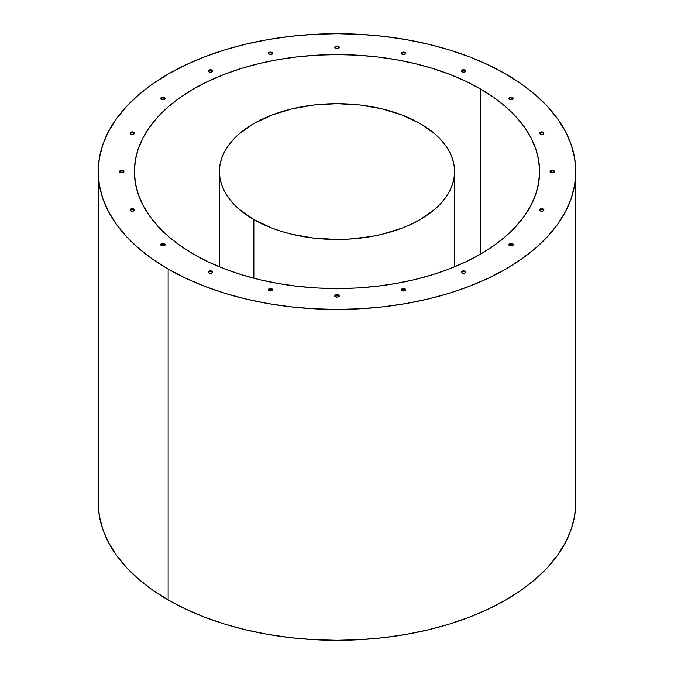 <?xml version="1.0" encoding="UTF-8"?>
<svg xmlns="http://www.w3.org/2000/svg" width="674" height="674" viewBox="0 0 674 674"><rect width="100%" height="100%" fill="white"/><g stroke="black" fill="none" stroke-linecap="round" stroke-linejoin="round"><path stroke-width="1.01" d="M168.146 269.052L168.146 599.919A238.79 137.867 0 0 0 428.386 629.802A238.79 137.867 0 0 0 575.79 502.433L574.644 515.947L571.207 529.326L565.511 542.452L557.617 555.191L547.6 567.424L535.552 579.025L521.592 589.893L505.854 599.919L488.49 609.01L469.668 617.064L449.566 624.023L428.386 629.802L406.321 634.36L383.59 637.655L360.405 639.634L337 640.3L313.595 639.634L290.41 637.655L267.679 634.36L245.614 629.802L224.434 624.023L204.332 617.064L185.51 609.01L168.146 599.919L168.146 269.052L185.51 278.135L204.332 286.197L224.434 293.156L245.614 298.936L267.679 303.494L290.41 306.78L313.595 308.768L337 309.433L360.405 308.768L383.59 306.78L406.321 303.494L428.386 298.936L449.566 293.156L469.668 286.197L488.49 278.135L505.854 269.052L521.592 259.027L535.552 248.158L547.6 236.557L557.617 224.324L565.511 211.585L571.207 198.459L574.644 185.08L575.79 171.567A238.79 137.867 180 0 1 428.386 298.936A238.79 137.867 180 0 1 168.146 269.052A238.79 137.867 180 0 1 98.21 171.567L99.356 185.08L102.793 198.459L108.489 211.585L116.383 224.324L126.4 236.557L138.448 248.158L152.408 259.027L168.146 269.052M505.854 74.081A238.79 137.867 180 0 1 575.79 171.567L574.644 158.053L571.207 144.674L565.511 131.548L557.617 118.809L547.6 106.576L535.552 94.975L521.592 84.107L505.854 74.081L488.49 64.99L469.668 56.936L449.566 49.977L428.386 44.198L406.321 39.64L383.59 36.345L360.405 34.366L337 33.7L313.595 34.366L290.41 36.345L267.679 39.64L245.614 44.198L224.434 49.977L204.332 56.936L185.51 64.99L168.146 74.081L152.408 84.107L138.448 94.975L126.4 106.576L116.383 118.809L108.489 131.548L102.793 144.674L99.356 158.053L98.21 171.567A238.79 137.867 180 0 1 245.614 44.198A238.79 137.867 180 0 1 505.854 74.081M480.267 88.85L480.267 254.283L480.267 88.85A202.613 116.981 180 0 1 539.613 171.567A202.613 116.981 180 0 1 414.535 279.643A202.613 116.981 180 0 1 193.733 254.283A202.613 116.981 180 0 1 134.387 171.567A202.613 116.981 180 0 1 259.465 63.491A202.613 116.981 180 0 1 480.267 88.85L493.621 97.359L505.466 106.576L515.686 116.425L524.187 126.805L530.885 137.606L535.72 148.743L538.636 160.1L539.613 171.567L538.636 183.033L535.72 194.39L530.885 205.519L524.187 216.329L515.686 226.708L505.466 236.557L493.621 245.774L480.267 254.283L465.54 261.992L449.566 268.833L432.514 274.731L414.535 279.643L395.815 283.51L376.53 286.298L356.858 287.983L337 288.548L317.142 287.983L297.47 286.298L278.185 283.51L259.465 279.643L241.486 274.731L224.434 268.833L208.46 261.992L193.733 254.283L180.379 245.774L168.534 236.557L158.314 226.708L149.813 216.329L143.115 205.519L138.28 194.39L135.364 183.033L134.387 171.567L135.364 160.1L138.28 148.743L143.115 137.606L149.813 126.805L158.314 116.425L168.534 106.576L180.379 97.359L193.733 88.85L208.46 81.141L224.434 74.3L241.486 68.403L259.465 63.491L278.185 59.624L297.47 56.835L317.142 55.15L337 54.586L356.858 55.15L376.53 56.835L395.815 59.624L414.535 63.491L432.514 68.403L449.566 74.3L465.54 81.141L480.267 88.85M334.995 47.391L336.166 46.708L338.533 46.986L338.533 46.388A2.174 1.255 180 0 1 339.174 47.281A2.174 1.255 180 0 1 337.834 48.435A2.174 1.255 180 0 1 335.467 48.166L335.467 48.166A2.174 1.255 180 0 1 334.826 47.281A2.174 1.255 180 0 1 336.166 46.118A2.174 1.255 180 0 1 338.533 46.388L338.533 46.986A2.174 1.255 0 0 0 336.41 46.666A2.174 1.255 0 0 0 334.894 47.576M401.519 53.473L402.69 52.791L405.057 53.069L405.057 52.471A2.174 1.255 180 0 1 405.697 53.364A2.174 1.255 180 0 1 404.358 54.518A2.174 1.255 180 0 1 401.99 54.249L401.99 54.249A2.174 1.255 180 0 1 401.35 53.364A2.174 1.255 180 0 1 402.69 52.201A2.174 1.255 180 0 1 405.057 52.471L405.057 53.069A2.174 1.255 0 0 0 402.934 52.749A2.174 1.255 0 0 0 401.418 53.659M461.53 71.124L463.535 70.349L465.068 70.719L465.068 70.13A2.174 1.255 180 0 1 465.709 71.014A2.174 1.255 180 0 1 464.369 72.169A2.174 1.255 180 0 1 462.002 71.899A2.174 1.255 180 0 1 461.361 71.014A2.174 1.255 180 0 1 462.709 69.86A2.174 1.255 180 0 1 465.068 70.13L465.068 70.719A2.174 1.255 0 0 0 462.945 70.399A2.174 1.255 0 0 0 461.429 71.309M509.156 98.623L510.328 97.941L512.695 98.219L512.695 97.629A2.174 1.255 180 0 1 513.335 98.514A2.174 1.255 180 0 1 511.996 99.668A2.174 1.255 180 0 1 509.628 99.398A2.174 1.255 180 0 1 508.988 98.514A2.174 1.255 180 0 1 510.328 97.351A2.174 1.255 180 0 1 512.695 97.629L512.695 98.219A2.174 1.255 0 0 0 510.572 97.898A2.174 1.255 0 0 0 509.055 98.808M539.731 133.267L540.91 132.593L543.278 132.862L543.278 132.273A2.174 1.255 180 0 1 543.91 133.157A2.174 1.255 180 0 1 542.57 134.32A2.174 1.255 180 0 1 540.203 134.042L540.203 134.042A2.174 1.255 180 0 1 539.571 133.157A2.174 1.255 180 0 1 540.91 132.003A2.174 1.255 180 0 1 543.278 132.273L543.278 132.862A2.174 1.255 0 0 0 541.155 132.542A2.174 1.255 0 0 0 539.63 133.452M550.27 171.676L552.276 170.901L553.809 171.272L553.809 170.682A2.174 1.255 180 0 1 554.449 171.567A2.174 1.255 180 0 1 553.11 172.721A2.174 1.255 180 0 1 550.742 172.451L550.742 172.451A2.174 1.255 180 0 1 550.102 171.567A2.174 1.255 180 0 1 551.442 170.412A2.174 1.255 180 0 1 553.809 170.682L553.809 171.272A2.174 1.255 0 0 0 551.686 170.952A2.174 1.255 0 0 0 550.169 171.862M539.731 210.086L540.91 209.403L543.278 209.681L543.278 209.092A2.174 1.255 180 0 1 543.91 209.976A2.174 1.255 180 0 1 542.57 211.131A2.174 1.255 180 0 1 540.203 210.861A2.174 1.255 180 0 1 539.571 209.976A2.174 1.255 180 0 1 540.91 208.814A2.174 1.255 180 0 1 543.278 209.092L543.278 209.681A2.174 1.255 0 0 0 541.155 209.361A2.174 1.255 0 0 0 539.63 210.271M268.471 53.473L269.642 52.791L272.01 53.069L272.01 52.471A2.174 1.255 180 0 1 272.65 53.364A2.174 1.255 180 0 1 271.31 54.518A2.174 1.255 180 0 1 268.943 54.249A2.174 1.255 180 0 1 268.303 53.364A2.174 1.255 180 0 1 269.642 52.201A2.174 1.255 180 0 1 272.01 52.471L272.01 53.069A2.174 1.255 0 0 0 269.886 52.749A2.174 1.255 0 0 0 268.37 53.659M208.46 71.124L210.465 70.349L211.998 70.719L211.998 70.13A2.174 1.255 180 0 1 212.639 71.014A2.174 1.255 180 0 1 211.291 72.169A2.174 1.255 180 0 1 208.932 71.899A2.174 1.255 180 0 1 208.291 71.014A2.174 1.255 180 0 1 209.631 69.86A2.174 1.255 180 0 1 211.998 70.13L211.998 70.719A2.174 1.255 0 0 0 209.875 70.399A2.174 1.255 0 0 0 208.35 71.309M160.833 98.623L162.004 97.941L164.372 98.219L164.372 97.629A2.174 1.255 180 0 1 165.012 98.514A2.174 1.255 180 0 1 163.672 99.668A2.174 1.255 180 0 1 161.305 99.398A2.174 1.255 180 0 1 160.665 98.514A2.174 1.255 180 0 1 162.004 97.351A2.174 1.255 180 0 1 164.372 97.629L164.372 98.219A2.174 1.255 0 0 0 162.249 97.898A2.174 1.255 0 0 0 160.724 98.808M130.25 133.267L131.43 132.593L133.797 132.862L133.797 132.273A2.174 1.255 180 0 1 134.429 133.157A2.174 1.255 180 0 1 133.09 134.32A2.174 1.255 180 0 1 130.722 134.042L130.722 134.042A2.174 1.255 180 0 1 130.09 133.157A2.174 1.255 180 0 1 131.43 132.003A2.174 1.255 180 0 1 133.797 132.273L133.797 132.862A2.174 1.255 0 0 0 131.674 132.542A2.174 1.255 0 0 0 130.149 133.452M119.719 171.676L121.724 170.901L123.258 171.272L123.258 170.682A2.174 1.255 180 0 1 123.898 171.567A2.174 1.255 180 0 1 122.558 172.721A2.174 1.255 180 0 1 120.191 172.451A2.174 1.255 180 0 1 119.551 171.567A2.174 1.255 180 0 1 120.89 170.412A2.174 1.255 180 0 1 123.258 170.682L123.258 171.272A2.174 1.255 0 0 0 121.135 170.952A2.174 1.255 0 0 0 119.61 171.862M130.25 210.086L131.43 209.403L133.797 209.681L133.797 209.092A2.174 1.255 180 0 1 134.429 209.976A2.174 1.255 180 0 1 133.09 211.131A2.174 1.255 180 0 1 130.722 210.861A2.174 1.255 180 0 1 130.09 209.976A2.174 1.255 180 0 1 131.43 208.814A2.174 1.255 180 0 1 133.797 209.092L133.797 209.681A2.174 1.255 0 0 0 131.674 209.361A2.174 1.255 0 0 0 130.149 210.271M160.833 244.729L162.004 244.055L164.372 244.325L164.372 243.735A2.174 1.255 180 0 1 165.012 244.62A2.174 1.255 180 0 1 163.672 245.783A2.174 1.255 180 0 1 161.305 245.504L161.305 245.504A2.174 1.255 180 0 1 160.665 244.62A2.174 1.255 180 0 1 162.004 243.466A2.174 1.255 180 0 1 164.372 243.735L164.372 244.325A2.174 1.255 0 0 0 162.249 244.005A2.174 1.255 0 0 0 160.724 244.915M208.46 272.229L210.465 271.454L211.998 271.824L211.998 271.234A2.174 1.255 180 0 1 212.639 272.119A2.174 1.255 180 0 1 211.291 273.273A2.174 1.255 180 0 1 208.932 273.004L208.932 273.004A2.174 1.255 180 0 1 208.291 272.119A2.174 1.255 180 0 1 209.631 270.956A2.174 1.255 180 0 1 211.998 271.234L211.998 271.824A2.174 1.255 0 0 0 209.875 271.504A2.174 1.255 0 0 0 208.35 272.414M268.471 289.879L269.642 289.205L272.01 289.475L272.01 288.885A2.174 1.255 180 0 1 272.65 289.769A2.174 1.255 180 0 1 271.31 290.932A2.174 1.255 180 0 1 268.943 290.654A2.174 1.255 180 0 1 268.303 289.769A2.174 1.255 180 0 1 269.642 288.615A2.174 1.255 180 0 1 272.01 288.885L272.01 289.475A2.174 1.255 0 0 0 269.886 289.154A2.174 1.255 0 0 0 268.37 290.064M334.995 295.97L336.166 295.288L338.533 295.557L338.533 294.968A2.174 1.255 180 0 1 339.174 295.852A2.174 1.255 180 0 1 337.834 297.015A2.174 1.255 180 0 1 335.467 296.745A2.174 1.255 180 0 1 334.826 295.852A2.174 1.255 180 0 1 336.166 294.698A2.174 1.255 180 0 1 338.533 294.968L338.533 295.557A2.174 1.255 0 0 0 336.41 295.237A2.174 1.255 0 0 0 334.894 296.147M401.519 289.879L402.69 289.205L405.057 289.475L405.057 288.885A2.174 1.255 180 0 1 405.697 289.769A2.174 1.255 180 0 1 404.358 290.932A2.174 1.255 180 0 1 401.99 290.654L401.99 290.654A2.174 1.255 180 0 1 401.35 289.769A2.174 1.255 180 0 1 402.69 288.615A2.174 1.255 180 0 1 405.057 288.885L405.057 289.475A2.174 1.255 0 0 0 402.934 289.154A2.174 1.255 0 0 0 401.418 290.064M461.53 272.229L463.535 271.454L465.068 271.824L465.068 271.234A2.174 1.255 180 0 1 465.709 272.119A2.174 1.255 180 0 1 464.369 273.273A2.174 1.255 180 0 1 462.002 273.004A2.174 1.255 180 0 1 461.361 272.119A2.174 1.255 180 0 1 462.709 270.956A2.174 1.255 180 0 1 465.068 271.234L465.068 271.824A2.174 1.255 0 0 0 462.945 271.504A2.174 1.255 0 0 0 461.429 272.414M509.156 244.729L510.328 244.055L512.695 244.325L512.695 243.735A2.174 1.255 180 0 1 513.335 244.62A2.174 1.255 180 0 1 511.996 245.783A2.174 1.255 180 0 1 509.628 245.504A2.174 1.255 180 0 1 508.988 244.62A2.174 1.255 180 0 1 510.328 243.466A2.174 1.255 180 0 1 512.695 243.735L512.695 244.325A2.174 1.255 0 0 0 510.572 244.005A2.174 1.255 0 0 0 509.055 244.915M339.106 47.576A2.174 1.255 0 0 0 338.533 46.986L339.005 47.391M405.63 53.659A2.174 1.255 0 0 0 405.057 53.069L405.529 53.473M465.65 71.309A2.174 1.255 0 0 0 465.068 70.719L465.54 71.124M513.276 98.808A2.174 1.255 0 0 0 512.695 98.219L513.167 98.623M543.851 133.452A2.174 1.255 0 0 0 543.278 132.862L543.75 133.267M554.39 171.862A2.174 1.255 0 0 0 553.809 171.272L554.281 171.676M543.851 210.271A2.174 1.255 0 0 0 543.278 209.681L543.75 210.086M272.582 53.659A2.174 1.255 0 0 0 272.01 53.069L272.481 53.473M212.571 71.309A2.174 1.255 0 0 0 211.998 70.719L212.47 71.124M164.945 98.808A2.174 1.255 0 0 0 164.372 98.219L164.844 98.623M134.37 133.452A2.174 1.255 0 0 0 133.797 132.862L134.269 133.267M123.831 171.862A2.174 1.255 0 0 0 123.258 171.272L123.73 171.676M134.37 210.271A2.174 1.255 0 0 0 133.797 209.681L134.269 210.086M164.945 244.915A2.174 1.255 0 0 0 164.372 244.325L164.844 244.729M212.571 272.414A2.174 1.255 0 0 0 211.998 271.824L212.47 272.229M272.582 290.064A2.174 1.255 0 0 0 272.01 289.475L272.481 289.879M339.106 296.147A2.174 1.255 0 0 0 338.533 295.557L339.005 295.97M405.63 290.064A2.174 1.255 0 0 0 405.057 289.475L405.529 289.879M465.65 272.414A2.174 1.255 0 0 0 465.068 271.824L465.54 272.229M513.276 244.915A2.174 1.255 0 0 0 512.695 244.325L513.167 244.729M98.21 502.433L99.356 515.947L102.793 529.326L108.489 542.452L116.383 555.191L126.4 567.424L138.448 579.025L152.408 589.893L168.146 599.919A238.79 137.867 0 0 1 98.21 502.433L98.21 171.567M338.533 46.388L339.174 47.281L337.834 48.435L336.166 48.435L334.826 47.281L336.166 46.118L338.533 46.388M405.057 52.471L405.697 53.364L404.358 54.518L402.69 54.518L401.35 53.364L402.69 52.201L405.057 52.471M465.068 70.13L465.709 71.014L464.369 72.169L462.002 71.899L461.361 71.014L462.709 69.86L465.068 70.13M512.695 97.629L513.335 98.514L511.996 99.668L510.328 99.668L508.988 98.514L510.328 97.351L512.695 97.629M543.278 132.273L543.75 133.637L542.57 134.32L540.91 134.32L539.571 133.157L540.91 132.003L543.278 132.273M553.809 170.682L554.449 171.567L553.11 172.721L551.442 172.721L550.102 171.567L551.442 170.412L553.809 170.682M543.278 209.092L543.75 210.457L542.57 211.131L540.203 210.861L539.571 209.976L540.91 208.814L543.278 209.092M272.01 52.471L272.65 53.364L271.31 54.518L269.642 54.518L268.303 53.364L269.642 52.201L272.01 52.471M211.998 70.13L212.639 71.014L211.291 72.169L209.631 72.169L208.291 71.014L209.631 69.86L211.998 70.13M164.372 97.629L165.012 98.514L163.672 99.668L162.004 99.668L160.665 98.514L162.004 97.351L164.372 97.629M133.797 132.273L134.269 133.637L133.09 134.32L131.43 134.32L130.09 133.157L131.43 132.003L133.797 132.273M123.258 170.682L123.898 171.567L122.558 172.721L120.89 172.721L119.551 171.567L120.89 170.412L123.258 170.682M133.797 209.092L134.269 210.457L133.09 211.131L130.722 210.861L130.09 209.976L131.43 208.814L133.797 209.092M164.372 243.735L165.012 244.62L163.672 245.783L162.004 245.783L160.665 244.62L162.004 243.466L164.372 243.735M211.998 271.234L212.639 272.119L211.291 273.273L209.631 273.273L208.291 272.119L209.631 270.956L211.998 271.234M272.01 288.885L272.65 289.769L271.31 290.932L269.642 290.932L268.303 289.769L269.642 288.615L272.01 288.885M338.533 294.968L339.174 295.852L337.834 297.015L335.467 296.745L334.826 295.852L336.166 294.698L338.533 294.968M405.057 288.885L405.697 289.769L404.358 290.932L402.69 290.932L401.35 289.769L402.69 288.615L405.057 288.885M465.068 271.234L465.709 272.119L464.369 273.273L462.002 273.004L461.361 272.119L462.709 270.956L465.068 271.234M512.695 243.735L513.335 244.62L511.996 245.783L510.328 245.783L508.988 244.62L510.328 243.466L512.695 243.735M253.854 219.572L253.854 278.244L253.854 219.572L271.673 228.014L281.572 231.435L292.002 234.291L314.059 238.149L337 239.455L348.525 239.127L371.138 236.532L381.998 234.291L402.327 228.014L411.595 224.046L420.146 219.572L434.772 209.285L440.703 203.565L445.64 197.549L449.524 191.273L452.33 184.811L454.023 178.222L454.588 171.567A117.588 67.889 180 0 1 381.998 234.291A117.588 67.889 180 0 1 253.854 219.572A117.588 67.889 180 0 1 219.412 171.567L219.977 178.222L221.67 184.811L224.476 191.273L228.36 197.549L233.297 203.565L239.228 209.285L253.854 219.572M420.146 123.561A117.588 67.889 180 0 1 454.588 171.567L454.023 164.911L452.33 158.323L449.524 151.861L445.64 145.584L440.703 139.56L434.772 133.848L420.146 123.561L402.327 115.119L381.998 108.843L359.941 104.984L337 103.678L314.059 104.984L292.002 108.843L271.673 115.119L253.854 123.561L239.228 133.848L233.297 139.56L228.36 145.584L224.476 151.861L221.67 158.323L219.977 164.911L219.412 171.567A117.588 67.889 180 0 1 292.002 108.843A117.588 67.889 180 0 1 420.146 123.561M575.79 171.567L575.79 502.433M334.826 47.281L334.826 47.871M508.988 98.514L508.988 99.103M550.102 171.567L550.102 172.156M268.303 53.364L268.303 53.954M119.551 171.567L119.551 172.156M268.303 289.769L268.303 290.359M334.826 295.852L334.826 296.442M508.988 244.62L508.988 245.21M540.337 209.606L540.337 210.928M133.663 209.606L133.663 210.928M405.697 289.769L405.697 290.359M339.174 295.852L339.174 296.442M165.012 244.62L165.012 245.21M123.898 171.567L123.898 172.156M165.012 98.514L165.012 99.103M554.449 171.567L554.449 172.156M405.697 53.364L405.697 53.954M339.174 47.281L339.174 47.871M454.588 171.567L454.588 266.828M219.412 171.567L219.412 266.828"/></g></svg>
